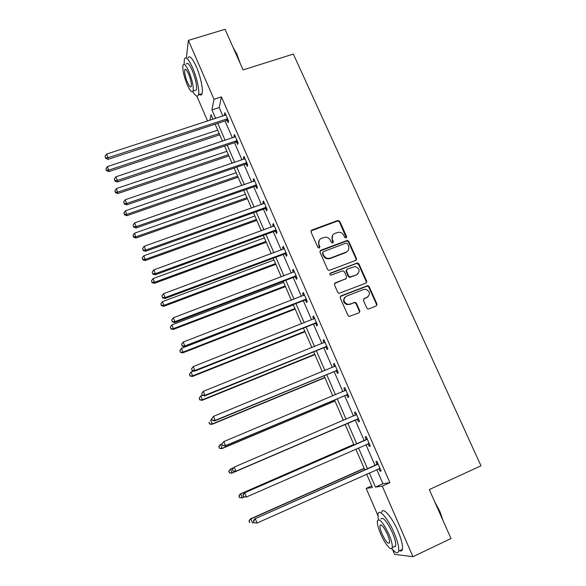 <?xml version="1.0" encoding="UTF-8"?>
<svg xmlns="http://www.w3.org/2000/svg" width="586" height="586" viewBox="0 0 586 586"><rect width="100%" height="100%" fill="white"/><g stroke="black" fill="none" stroke-linecap="round" stroke-linejoin="round"><path stroke-width="0.88" d="M346.099 238.004L346.648 236.627L339.799 221.398L337.734 220.497L311.84 230.042L311.027 232.012L317.846 247.402L319.311 248.039L319.875 246.64L318.989 244.648C318.022 241.732 318.887 239.608 321.567 238.29L325.479 237.169C327.742 237.286 329.383 238.356 330.409 240.385L331.295 242.37L332.76 243L333.317 241.615L332.43 239.63C331.456 236.729 332.306 234.62 334.965 233.309L338.759 232.203C341.045 232.283 342.707 233.345 343.762 235.396L344.649 237.374L346.099 238.004M346.319 237.894L339.44 221.926L337.822 220.929L310.976 230.906M319.597 247.878L318.659 245.131L318.989 244.648M333.009 242.868L332.079 240.121L332.43 239.63M366.792 308.002L367.986 308.983L368.894 308.91L376.161 306.017L376.937 303.973L369.121 286.605L367.818 285.616L341.015 295.871L340.217 297.922L347.996 315.473L349.139 316.447L358.984 312.858L359.775 310.792L356.435 303.299L355.219 302.317L349.93 304.119L347.491 304.302C343.213 301.893 342.854 299.19 346.414 296.194L363.54 289.484L365.708 289.257C370.169 291.535 370.623 294.238 367.07 297.358L364.228 298.486L363.445 300.53L366.792 308.002M186.333 58.036L188.384 40.383L225.061 29.3L243.08 69.917L293.337 54.066L480.989 465.811L429.289 489.581L451.008 538.527L412.954 556.7L394.656 554.371L392.525 549.419M188.384 40.383L214 99.276L211.949 109.89L215.663 118.453M376.783 469.569L382.936 483.714L389.91 482.674L221.435 96.888L214 99.276M389.91 482.674L382.262 486.138L412.954 556.7M355.687 260.455L356.464 258.463L348.802 241.41L347.278 240.406L320.791 250.237L319.985 252.236L327.618 269.472L328.98 270.476L355.687 260.455M358.918 263.905L366.653 281.112L365.876 283.133L339.008 293.359L337.756 292.37L334.452 284.906L335.258 282.87L345.843 278.782L346.634 276.753L344.451 271.853L343.088 270.849L342.356 270.944L330.797 275.23C329.596 274.651 329.471 273.948 330.423 273.113L357.511 262.909L358.918 263.905L358.515 264.352L366.243 281.536L366.653 281.112M221.435 96.888L219.201 107.546L222.914 116.087M225.031 120.943L232.415 137.908M234.503 142.706L241.996 159.927M244.062 164.659L251.672 182.143M253.709 186.817L261.429 204.573M263.436 209.18L271.281 227.207M273.259 231.741L281.229 250.046M283.177 254.514L291.264 273.098M293.176 277.5L301.387 296.37M303.277 300.699L311.613 319.861M313.466 324.117L321.934 343.572M323.758 347.754L332.357 367.503M334.145 371.612L342.876 391.668M344.627 395.704L353.49 416.067M355.211 420.016L364.177 440.613M365.942 444.664L374.952 465.365M227.192 120.445L228.166 122.694L228.577 120.994L224.936 112.644L224.541 114.373L224.995 115.405M236.663 142.193L237.652 144.456L238.106 142.845L234.429 134.421L233.997 136.062L234.495 137.212M246.23 164.131L247.226 166.424L247.717 164.9L244.01 156.396L243.534 157.949L244.084 159.216M255.877 186.275L256.88 188.582L257.422 187.146L253.679 178.569L253.159 180.034L253.76 181.418M255.43 185.257L255.738 185.96M265.612 208.623L266.63 210.953L267.209 209.605L263.436 200.947L262.872 202.324L263.524 203.825M265.202 207.678L265.48 208.323M275.442 231.17L276.467 233.521L277.09 232.268L273.281 223.53L272.673 224.819L273.376 226.445M275.061 230.298L275.317 230.891M285.36 253.928L286.393 256.302L287.067 255.144L283.221 246.318L282.562 247.519L283.324 249.27M295.366 276.9L296.413 279.295L297.131 278.233L293.249 269.326L292.546 270.424L293.366 272.307M305.467 300.083L306.522 302.501L307.291 301.534L303.372 292.546L302.625 293.549L303.497 295.556M315.664 323.479L316.726 325.919L317.546 325.054L313.591 315.979L312.792 316.887L313.722 319.026M325.955 347.102L327.032 349.564L327.896 348.802L323.904 339.638L323.054 340.444L324.051 342.722M336.349 370.945L337.433 373.429L338.349 372.769L334.32 363.525L333.419 364.221L334.474 366.638M346.839 395.008L347.93 397.52L348.904 396.964L344.832 387.632L343.879 388.225L344.971 390.73M357.423 419.312L358.529 421.847L359.555 421.393L355.446 411.973L354.442 412.463L355.541 414.991M368.118 443.844L369.231 446.4L370.308 446.063L366.155 436.548L365.1 436.929L366.213 439.478M380.131 468.588L378.937 468.61L380.036 471.195L381.164 470.968L376.974 461.358L375.868 461.629L376.988 464.207M377.076 304.522L376.615 304.705M359.914 311.349L359.482 311.518M377.853 515.431L366.177 488.38L372.44 487.508L366.638 474.103M371.736 485.875L366.177 488.38M207.627 121.082L196.852 96.111M213.033 119.31L211.026 114.666L209.927 120.328M364.807 469.877L355.812 449.096M354.054 445.03L345.103 424.352M343.381 420.389L334.533 399.945M332.782 395.902L324.065 375.773M322.278 371.649L313.7 351.82M311.877 347.623L303.423 328.094M301.578 323.824L293.249 304.595M291.367 300.244L283.17 281.309M281.258 276.885L273.186 258.236M271.237 253.753L263.29 235.382M261.312 230.825L253.482 212.733M251.482 208.111L243.769 190.296M241.74 185.608L234.144 168.057M232.085 163.304L224.599 146.024M222.519 141.211L215.15 124.188M369.334 472.895L375.48 487.083L382.262 486.138M217.772 123.331L225.149 140.332M227.229 145.145L234.715 162.41M236.773 167.156L244.377 184.685M246.406 189.373L254.126 207.173M256.126 211.788L263.964 229.866M265.934 234.415L273.889 252.764M275.838 257.254L283.917 275.881M285.829 280.298L294.033 299.212M295.915 303.555L304.244 322.769M306.097 327.039L314.55 346.546M316.367 350.743L324.959 370.542M326.746 374.666L335.463 394.774M337.214 398.817L346.07 419.239M347.784 423.202L356.742 443.858M358.5 447.924L367.503 468.675M219.201 107.546L211.949 109.89M382.936 483.714L375.48 487.083M224.541 114.373L225.544 114.043M233.997 136.062L235.001 135.732M243.534 157.949L244.538 157.605M253.159 180.034L254.163 179.69M262.872 202.324L263.876 201.965M272.673 224.819L273.684 224.453M282.562 247.519L283.573 247.138M292.546 270.424L293.564 270.043M302.625 293.549L303.636 293.154M312.792 316.887L313.81 316.484M323.054 340.444L324.08 340.034M333.419 364.221L334.445 363.803M343.879 388.225L344.905 387.8M354.442 412.463L355.468 412.024M369.231 446.4L370.257 445.946M380.036 471.195L381.061 470.734M332.643 235.22L332.079 240.121M319.165 240.304L318.659 245.131M356.046 260.265L356.076 258.924L348.421 241.901L346.905 240.897L319.963 251.02M347.513 243.747L346.055 243.117L323.289 251.672L322.725 253.071L323.662 255.188C324.6 257.086 326.124 258.155 328.226 258.397L330.372 258.096L345.938 252.2C348.597 250.867 349.432 248.742 348.45 245.842L347.513 243.747M322.681 252.295L322.725 253.071M347.71 251.006L345.564 252.669L330.021 258.558L327.882 258.858C325.779 258.616 324.263 257.547 323.325 255.65L322.395 253.548M366.155 282.994L366.243 281.536L366.755 281.419M346.201 278.584L334.503 283.521M358.515 264.352L356.435 263.451L329.845 273.677M356.764 274.563C360.368 271.311 359.826 268.622 355.131 266.505L347.256 269.062L346.473 271.076L348.655 275.977L349.996 276.973L356.369 274.995L358.017 273.772M346.509 269.714L346.092 271.516L346.473 271.076M356.369 274.995L349.608 277.405L348.274 276.409L346.092 271.516M368.111 296.75L363.569 299.007M344.81 297.351C342.656 300.552 343.418 302.999 347.11 304.691L349.93 304.119M359.218 312.741L359.372 311.166L356.039 303.687L354.823 302.706L353.929 302.779L349.549 304.508M376.351 305.929L376.505 304.354L368.704 287.015L367.407 286.027L340.305 296.457M217.728 130.151L107.45 166.571L108.981 171.566L219.75 134.817M106.513 170.13L105.941 168.724L106.557 170.724L106.513 170.13L108.879 170.087L219.193 133.527M105.941 168.724L107.45 166.571M108.981 171.566L106.557 170.724M227.595 118.738L108.051 157.729L106.571 154.103L225.918 114.893M228.357 120.496L226.35 120.511L108.154 159.319L108.051 157.729L105.597 157.788L105.011 156.337L105.597 157.788M105.648 158.425L108.154 159.319M106.571 154.103L105.011 156.337M233.074 47.363L236.912 54.183L240.223 63.471M239.205 61.171L236.539 54.08L233.558 48.455M192.823 91.57C195.592 96.177 197.46 97.276 198.42 94.873C199.797 91.211 196.896 77.506 192.582 67.727C188.553 58.988 185.813 56.109 184.348 59.083L184.136 64.335M198.661 93.701C200.295 95.43 201.416 95.437 202.024 93.723C203.445 90.054 200.58 76.348 196.259 66.584C192.23 57.86 189.461 54.989 187.96 57.97M186.297 64.16C187.352 62.028 189.329 64.101 192.223 70.393C195.673 79.095 197.072 85.6 196.427 89.929L194.669 90.486M188.853 71.448C185.96 65.141 183.997 63.061 182.964 65.185C182.371 69.58 183.777 76.077 187.19 84.677C190.069 90.998 192.04 93.101 193.102 90.984C193.717 86.662 192.296 80.15 188.853 71.448M187.476 82.377C189.337 86.45 190.604 87.805 191.285 86.435C191.681 83.644 190.765 79.454 188.546 73.858C186.685 69.793 185.425 68.445 184.751 69.815C184.363 72.642 185.271 76.825 187.476 82.377M434.658 501.682L439.822 511.307L443.243 521.027M442.423 519.174L439.551 511.512L435.647 503.894M391.741 548.474C395.447 552.994 397.74 553.902 398.627 551.214C399.234 547.566 397.726 541.42 394.1 532.777C388.078 518.603 379.017 508.245 378.021 513.937L378.314 519.628M399.725 550.693C401.11 551.338 401.996 550.913 402.399 549.426C403.029 545.771 401.535 539.625 397.909 530.989C391.888 516.837 382.761 506.531 381.72 512.237M380.827 519.123C382.9 516.515 386.76 521.042 392.408 532.696C395.015 538.908 396.099 543.332 395.66 545.962L393.77 546.855M388.914 534.329C383.281 522.653 379.442 518.112 377.413 520.705C376.996 523.335 378.08 527.737 380.658 533.897C384.819 543.801 391.433 551.785 392.195 547.595C392.613 544.973 391.521 540.548 388.914 534.329M382.087 533.971C385.669 541.464 388.144 544.401 389.522 542.79C389.785 541.098 389.082 538.256 387.405 534.249C383.786 526.733 381.31 523.803 379.992 525.466C379.721 527.158 380.424 529.993 382.087 533.971M395.045 546.247L395.367 546.657M226.892 151.32L116.409 188.575L117.911 193.519L228.892 155.935M115.464 192.142L114.885 190.728L115.493 192.706L115.464 192.142L117.852 192.12L228.372 154.733M114.885 190.728L116.409 188.575M117.911 193.519L115.493 192.706M236.143 172.687L125.441 210.777L126.92 215.663L238.114 177.236M124.496 214.359L123.91 212.93L124.51 214.886L124.496 214.359L126.898 214.359L237.63 176.122M123.91 212.93L125.441 210.777M126.92 215.663L124.51 214.886M237.11 140.574L117.332 180.488L115.838 176.826L235.418 136.692M237.835 142.237L235.821 142.259L117.398 181.982L117.332 180.488L114.863 180.525L114.263 179.06L114.863 180.525M114.893 181.125L117.398 181.982M115.838 176.826L114.263 179.06M246.713 162.6L126.701 203.459L125.192 199.76L245.007 158.681M247.402 164.175L245.38 164.212L126.73 204.858L126.701 203.459L124.21 203.474L123.609 201.994L124.21 203.474M124.225 204.038L126.73 204.858M125.192 199.76L123.609 201.994M245.475 194.237L134.568 233.184L136.018 238.011L247.417 198.727M133.608 236.773L133.022 235.33L133.608 237.264L133.608 236.773L136.033 236.795L246.977 197.702M133.022 235.33L134.568 233.184M136.018 238.011L133.608 237.264M254.888 215.978L143.768 255.796L145.247 259.437L145.196 260.565L256.807 220.402M142.808 259.4L142.215 257.943L142.786 259.854L142.808 259.4L145.247 259.437L256.404 219.479M142.215 257.943L143.768 255.796M145.196 260.565L142.786 259.854M264.381 237.909L153.056 278.614L154.55 282.291L154.455 283.324L266.271 242.274M152.089 282.232L151.488 280.76L152.052 282.642L152.089 282.232L154.55 282.291L265.912 241.447M151.488 280.76L153.056 278.614M154.455 283.324L152.052 282.642M256.412 184.832L136.164 226.643L134.641 222.914L254.683 180.876M257.056 186.319L255.027 186.355L136.142 227.954L136.164 226.643L133.652 226.636L133.044 225.149L133.652 226.636M133.645 227.163L136.142 227.954M134.641 222.914L133.044 225.149M266.19 207.268L145.709 250.054L144.171 246.288L264.454 203.276M266.798 208.66L264.762 208.704L145.65 251.262L145.709 250.054L143.174 250.024L142.566 248.515L143.174 250.024M143.16 250.508L145.65 251.262M144.171 246.288L142.566 248.515M276.065 229.91L155.349 273.691L153.803 269.882L274.307 225.881M276.629 231.199L274.592 231.258L155.246 274.797L155.349 273.691L152.792 273.633L152.177 272.109L152.792 273.633M152.756 274.08L155.246 274.797M153.803 269.882L152.177 272.109M286.027 252.756L165.084 297.549L163.516 293.711L284.254 248.698M286.547 253.958L284.503 254.024L164.937 298.552L165.084 297.549L162.505 297.468L161.883 295.93L162.505 297.468M162.454 297.871L164.937 298.552M163.516 293.711L161.883 295.93M296.084 275.823L174.906 321.633L173.331 317.759L294.297 271.721M296.56 276.922L294.509 276.995L174.716 322.542L174.906 321.633L172.306 321.531L171.676 319.985L172.306 321.531M172.24 321.89L174.716 322.542M173.331 317.759L171.676 319.985M306.229 299.102L184.832 345.96L183.235 342.048L304.427 294.963M306.668 300.098L304.61 300.186L184.59 346.758L184.832 345.96L182.209 345.828L181.572 344.26L182.209 345.828M182.114 346.15L184.59 346.758M183.235 342.048L181.572 344.26M316.477 322.6L194.845 370.52L193.234 366.565L314.66 318.425M316.865 323.494L314.807 323.589L194.567 371.209L194.845 370.52L192.201 370.359L191.556 368.784L192.201 370.359M192.091 370.638L194.567 371.209M193.234 366.565L191.556 368.784M326.82 346.326L204.961 395.316L203.335 391.323L324.981 342.107M327.164 347.11L325.098 347.212L204.631 395.894L204.961 395.316L202.295 395.132L201.643 393.543L202.295 395.132M324.534 342.495L324.966 342.07M202.17 395.367L204.631 395.894M203.335 391.323L201.643 393.543M211.685 418.726L212.337 420.338L211.685 418.726L213.538 416.331L335.404 366.016M211.832 418.543L213.538 416.331L215.179 420.36L214.798 420.829L335.485 371.063L337.558 370.945M337.265 370.271L215.179 420.36L212.484 420.155M334.635 366.565L335.339 365.862M212.337 420.338L214.798 420.829M221.948 443.932L222.614 445.558L221.948 443.932L223.837 441.58L345.93 390.144M222.116 443.785L223.837 441.58L225.493 445.653L225.061 445.997L345.974 395.132L348.047 395.008M347.798 394.444L225.493 445.653L222.783 445.411M344.876 390.825L345.806 389.873M222.614 445.558L225.061 445.997M232.32 469.379L232.986 471.019L232.32 469.379L234.239 467.079L356.552 414.514M232.503 469.283L234.239 467.079L235.916 471.195L235.433 471.422L356.559 419.437L358.639 419.305M358.442 418.851L235.916 471.195L233.177 470.924M355.167 415.349L356.383 414.119M232.986 471.019L235.433 471.422M366.587 439.661L244.215 492.965L367.276 439.112M242.992 495.038L244.743 492.833L246.435 496.987L243.461 496.738L242.992 495.038L243.461 496.738M369.187 443.492L246.435 496.987L243.673 496.694M365.525 440.027L367.048 438.599M369.334 443.829L367.81 443.844M244.215 492.965L242.787 495.082M273.962 260.038L162.432 301.651L163.941 305.357L163.802 306.295L275.83 264.345M161.458 305.269L160.85 303.79L161.406 305.65L161.458 305.269L163.941 305.357L275.508 263.605M160.85 303.79L162.432 301.651M163.802 306.295L161.406 305.65M356.603 259.276L356.2 259.356M283.631 282.371L171.896 324.893L173.419 328.636L173.236 329.479L285.47 286.613M170.914 328.526L170.299 327.032L170.841 328.863L173.419 328.636L285.192 285.968M170.299 327.032L171.896 324.893M173.236 329.479L170.841 328.863M366.77 281.895L366.375 281.991M293.388 304.903L181.44 348.355L182.986 352.135L182.759 352.875L295.19 309.078M180.451 352.003L179.836 350.494L180.371 352.303L182.986 352.135L294.956 308.536M179.836 350.494L181.44 348.355M182.759 352.875L180.371 352.303M377.025 304.222L376.608 304.259M193.688 371.004L191.08 372.037L192.633 375.853L192.369 376.49L305.006 331.749M190.084 375.699L189.468 374.168L189.981 375.956L192.633 375.853L304.815 331.302M189.468 374.168L191.08 372.037M192.369 376.49L189.981 375.956M202.214 395.374L200.815 395.938L202.382 399.791L202.075 400.333L314.909 354.625M199.811 399.615L199.181 398.07L199.687 399.828L202.382 399.791L314.763 354.281M199.181 398.07L200.815 395.938M202.075 400.333L199.687 399.828M212 419.51L210.638 420.074L212.22 423.964L211.861 424.396L324.908 377.706M209.627 423.759L208.997 422.198L209.488 423.927L212.22 423.964L324.805 377.472M211.861 424.396L209.488 423.927M222.043 443.807L220.556 444.437L222.153 448.356L221.75 448.686L334.987 401M219.538 448.129L218.893 446.561L219.376 448.261L222.153 448.356L334.936 400.875M218.739 446.693L220.16 444.774L218.893 446.561M221.75 448.686L219.376 448.261M233.433 467.796L230.562 469.027L232.173 472.99L231.726 473.21L345.169 424.513M229.536 472.734L228.892 471.151L229.36 472.821L232.173 472.99L345.161 424.491M228.723 471.239L230.562 469.027L228.892 471.151M231.726 473.21L229.36 472.821M353.79 444.422L240.179 493.983L240.67 493.859L242.296 497.858L244.501 496.891M353.819 444.496L240.67 493.859L238.795 496.02L239.637 497.573L238.985 495.976M239.637 497.573L242.296 497.858L239.447 497.617M238.795 496.02L240.179 493.983M364.14 468.339L250.339 518.94L250.874 518.925L252.522 522.968L253.899 522.353M364.221 468.522L250.874 518.925L248.962 521.042L249.834 522.653L249.175 521.042M248.962 521.042L250.339 518.94M377.413 464.508L254.778 518.859L378.102 463.944M253.591 521.042L255.357 518.852L257.064 523.042L254.046 522.719L253.591 521.042L254.046 522.719M380.036 468.368L257.064 523.042L254.273 522.719M376.3 464.764L377.823 463.306M254.778 518.859L253.364 521.042M346.275 237.125L346.648 236.627M319.546 247.124L319.875 246.64M332.965 242.106L333.317 241.615M311.525 230.547L311.84 230.042M337.375 221.025L337.734 220.497M339.44 221.926L339.799 221.398M320.461 250.713L320.791 250.237M346.348 240.993L346.722 240.509M348.421 241.901L348.802 241.41M356.076 258.924L356.464 258.463M323.325 255.65L323.662 255.188M330.021 258.558L330.372 258.096M345.564 252.669L345.938 252.2M334.899 283.294L335.258 282.87M345.469 279.207L345.843 278.782M330.072 273.552L330.423 273.113M356.435 263.451L356.83 262.997M348.274 276.409L348.655 275.977M350.369 277.31L350.758 276.885M363.818 298.875L364.228 298.486M366.653 297.754L367.07 297.358M353.929 302.779L354.325 302.391M356.039 303.687L356.435 303.299M359.372 311.166L359.775 310.792M340.649 296.267L341.015 295.871M366.616 286.115L367.034 285.697M368.704 287.015L369.121 286.605M376.505 304.354L376.937 303.973M227.339 118.731L226.936 120.43M226.753 118.804L226.35 120.511M236.861 140.559L236.414 142.178M236.268 140.64L235.821 142.259M246.464 162.593L245.974 164.124M245.871 162.674L245.38 164.212M256.155 184.824L255.621 186.267M255.562 184.912L255.027 186.355M265.934 207.261L265.363 208.616M265.341 207.349L264.762 208.704M275.808 229.902L275.186 231.162M275.208 229.998L274.592 231.258M285.77 252.756L285.104 253.921M285.17 252.852L284.503 254.024M295.827 275.823L295.11 276.892M295.227 275.925L294.509 276.995M305.973 299.102L305.211 300.076M305.372 299.212L304.61 300.186M316.22 322.6L315.407 323.479M315.62 322.71L314.807 323.589M326.563 346.326L325.699 347.095M325.955 346.436L325.098 347.212M337.001 370.271L336.093 370.945M336.393 370.389L335.485 371.063M347.542 394.444L346.575 395.015M346.934 394.568L345.974 395.132M345.747 390.327L345.059 390.752M358.185 418.851L357.167 419.312M357.57 418.983L356.559 419.437M356.369 414.698L355.365 415.174M368.924 443.492L367.854 443.844M367.1 439.302L366.038 439.668M379.772 468.375L379.179 468.5M377.926 464.141L376.813 464.398M337.822 220.929L338.181 220.409M346.905 240.897L347.278 240.406M327.882 258.858L328.226 258.397M349.608 277.405L349.996 276.973M357.116 263.356L357.511 262.909M347.11 304.691L347.491 304.302M354.823 302.706L355.219 302.317M367.407 286.027L367.818 285.616M185.872 69.47L184.751 69.815M196.427 89.929L193.102 90.984M198.42 94.873L202.024 93.723M381.193 524.902L379.992 525.466M395.66 545.962L392.195 547.595M398.627 551.214L402.399 549.426M255.686 184.876L255.159 186.319M265.641 207.276L265.07 208.631M275.684 229.902L275.068 231.162"/></g></svg>
